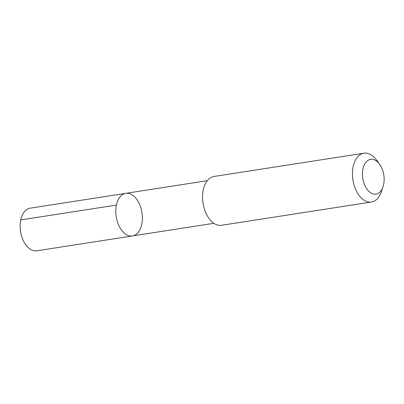 <?xml version="1.0" encoding="UTF-8"?>
<svg xmlns="http://www.w3.org/2000/svg" width="404" height="404" viewBox="0 0 404 404"><rect width="100%" height="100%" fill="white"/><g stroke="black" fill="none" stroke-linecap="round" stroke-linejoin="round"><path stroke-width="0.61" d="M140.238 205.954A21.558 13.034 -98.8 0 1 132.391 235.951A21.558 13.034 -98.8 0 1 116.206 216.645A21.558 13.034 -98.8 0 1 125.78 193.339A21.558 13.034 -98.8 0 1 140.238 205.954M30.123 208.181A21.564 13.039 81.2 0 0 22.276 238.183A21.564 13.039 81.2 0 0 36.739 250.798L132.391 235.951A21.558 13.034 -98.8 0 1 116.206 216.645A21.558 13.034 -98.8 0 1 125.78 193.339L30.123 208.181M379.518 164.196L376.427 159.979A24.7 14.933 81.2 0 0 363.903 153.202L213.989 176.472A24.7 14.933 81.2 0 0 205 210.832A24.7 14.933 81.2 0 0 221.564 225.286L371.478 202.015A24.7 14.933 81.2 0 0 381.361 191.759L383.027 186.805A17.569 10.62 81.2 0 0 379.518 164.196A17.569 10.62 81.2 0 0 365.772 162.448A17.569 10.62 81.2 0 0 364.216 183.82A17.569 10.62 81.2 0 0 373.942 194.092A17.569 10.62 81.2 0 0 383.027 186.805M363.903 153.202A24.7 14.933 81.2 0 0 354.914 187.567A24.7 14.933 81.2 0 0 371.478 202.015M116.403 205.086L20.745 219.928M207.267 180.694L125.78 193.339M213.878 223.301L132.391 235.951"/></g></svg>
